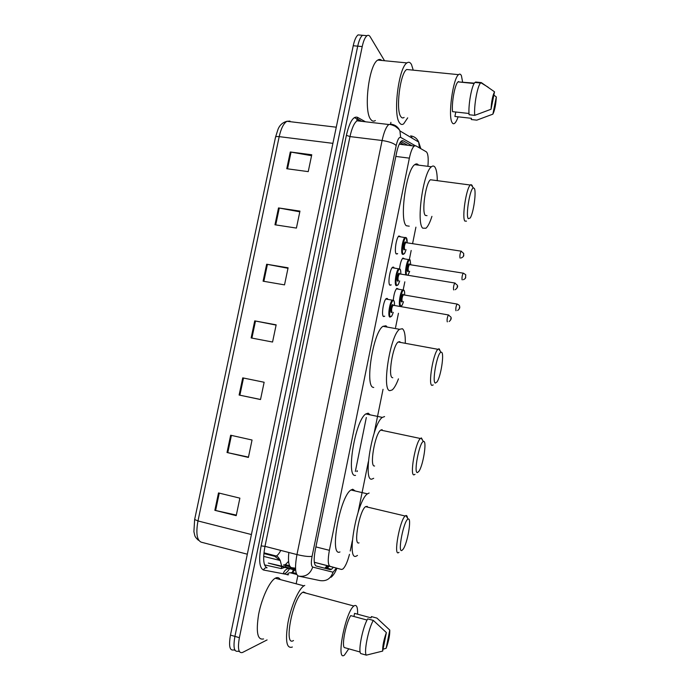 <?xml version="1.0" encoding="UTF-8"?>
<svg xmlns="http://www.w3.org/2000/svg" width="690" height="690" viewBox="0 0 690 690"><rect width="100%" height="100%" fill="white"/><g stroke="black" fill="none" stroke-linecap="round" stroke-linejoin="round"><path stroke-width="1.03" d="M384.718 316.167L383.554 316.546C381.139 315.675 383.476 300.288 386.288 298.554L387.245 298.434L387.728 299.098M391.196 284.832L389.936 285.203C387.616 284.047 389.859 268.91 392.61 267.211L393.611 267.142L394.042 267.798M397.647 253.592L396.293 253.963C394.076 252.54 396.233 237.627 398.906 235.971L400.347 236.61M399.562 268.686C400.235 263.278 401.347 259.733 402.908 258.043L404.237 258.629M393.283 300.09C393.878 294.259 395.051 290.352 396.81 288.351L398.13 288.903M427.904 166.325C428.602 158.269 428.076 153.439 426.325 151.826L415.768 145.78L414.19 146.047C412.344 147.729 410.731 151.757 409.368 158.148L329.389 550.318C327.681 559.676 327.914 565.024 330.087 566.343L341.524 569.457L342.792 569.095C345.207 566.956 347.432 562.039 349.485 554.337M288.575 561.367L285.358 564.644L283.461 565.015L290.197 566.783M314.321 562.298L341.524 569.457M350.235 551.043L352.323 540.753M358.127 512.101L368.348 461.696M374.109 433.294L383.036 389.315M395.568 327.509L398.449 313.286M403.236 289.688L404.832 281.822M409.394 259.337L411.188 250.461M412.568 243.691L415.915 227.165M412.025 145.78L403.115 140.76L401.442 141.01C399.536 142.675 397.897 146.694 396.526 153.051L315.278 549.965C313.571 559.331 313.864 564.67 316.167 565.998L330.217 569.647L331.511 569.31L333.296 567.327M329.113 566.249L327.31 568.224L326.068 568.569M267.082 639.923L242.457 652.499C238.542 653.525 237.515 648.591 239.387 637.681L362.216 46.584C363.475 40.805 365.079 37.174 367.02 35.699C368.21 34.923 369.271 35.294 370.202 36.803L384.528 60.729M390.92 122.354L390.445 124.631M297.804 575.796L296.295 583.154M239.43 651.61L238.067 651.205C234.108 652.223 233.056 647.289 234.919 636.387L357.713 46.161C358.981 40.391 360.594 36.768 362.552 35.294L365.088 35.526M355.341 471.477L366.321 417.51M400.942 141.484L407.73 145.254M238.067 651.205C234.108 652.223 233.056 647.289 234.919 636.387L357.713 46.161C358.981 40.391 360.594 36.768 362.552 35.294L367.02 35.699M235.005 650.308L233.686 649.92C229.684 650.92 228.614 645.987 230.469 635.102L353.237 45.738C354.496 39.977 356.118 36.363 358.093 34.897L360.672 35.13M278.51 207.932L299.96 211.106L296.415 228.079L274.965 224.785L278.51 207.932L279.278 208.061L275.733 224.906M290.292 151.981L311.759 154.758L308.232 171.629L286.764 168.731L290.292 151.981L291.051 152.102L287.532 168.834M242.733 377.87L264.141 382.251L260.518 399.545L239.12 395.042L242.733 377.87L243.492 378.034L239.879 395.197L239.12 395.042M230.658 435.226L252.048 440.013L248.4 457.418L227.019 452.502L230.658 435.226M218.506 492.936L239.879 498.145L236.213 515.654L214.849 510.315L218.506 492.936M266.659 264.236L288.092 267.798L284.522 284.875L263.088 281.192L266.659 264.236L267.418 264.365L263.856 281.322M254.731 320.876L276.155 324.843L272.559 342.033L251.143 337.936L254.731 320.876L255.498 321.022L251.902 338.083M276.103 325.094L255.498 321.022M287.997 268.281L267.418 264.365M236.325 515.102L214.849 510.315M248.469 457.108L227.019 452.502M260.527 399.476L239.879 395.197M264.132 382.26L243.492 378.034M311.561 155.699L291.051 152.102M299.814 211.821L279.278 208.061M292.353 646.987L292.137 647.116C286.505 648.773 285.125 640.587 287.989 622.561C291.12 606.087 298.623 589.079 303.911 585.862L304.773 585.413M263.58 638.923C257.499 640.415 255.843 632.23 258.629 614.35C261.743 598.04 269.583 581.291 275.267 578.229L276.198 577.797C277.906 577.245 279.26 577.832 280.269 579.566M348.769 648.816L344.465 655.043C335.599 662.573 345.431 611.556 353.901 606.018L354.436 605.656C356.756 604.664 357.8 607.511 357.575 614.186M293.483 640.527C283.219 647.487 292.922 597.333 302.807 592.296L303.436 591.96L306.412 593.262M367.063 620.06L350.701 615.609C345.992 623.096 341.628 644.641 344.25 647.539L360.154 652.033M382.674 651.084C382.536 645.978 383.769 639.811 386.374 632.583L382.674 651.084L366.338 655.138C363.621 652.524 368.477 628.349 373.316 620.405L367.701 618.878C362.785 626.787 357.92 650.92 360.723 653.551L366.338 655.138M386.374 632.583L373.316 620.405M353.944 616.498L354.574 613.375L371.091 617.852L371.349 616.584L376.895 618.085L389.781 630.073C389.902 635.119 388.686 641.2 386.141 648.307L389.781 630.073M386.141 648.307L383.062 649.187M408.17 519.078C411.939 517.345 407.566 543.28 403.098 549.266L401.891 550.456C397.268 553.164 403.926 519.691 408.126 519.096L408.17 519.078M399.001 552.336L398.492 552.673C393.343 555.855 399.812 520.191 405.142 516.008L405.927 515.516C406.746 515.335 407.273 516.206 407.523 518.138M367.322 506.382L365.553 506.641C359.421 510.566 353.09 545.79 359.033 542.857M357.48 555.424L356.351 556.08C345.966 561.807 356.859 500.535 367.451 493.842L369.115 493.031M339.972 551.94C329.027 557.477 339.816 496.515 350.96 490.004L352.719 489.227L355.324 491.021M423.695 441.453C427.058 441.039 423.091 465.681 418.899 471.33L417.476 472.564C413.336 473.72 419.373 442.066 423.401 441.488L423.695 441.453M415.009 474.306L414.078 474.824C409.472 476.281 415.32 442.471 420.374 438.495L421.452 437.978L422.789 440.582M382.139 429.654L380.707 430.094C374.894 433.838 369.219 467.251 374.592 465.991M373.678 478.299L371.936 479.102C362.552 481.922 372.298 423.789 382.338 417.39L384.589 416.579M355.54 475.367C345.621 478.041 355.229 420.201 365.804 413.948L368.184 413.172L370.159 414.854M441.54 352.262C444.472 353.254 440.884 376.662 437.012 381.932L435.373 383.079C431.759 382.605 437.175 352.754 440.97 352.219L441.54 352.262M433.208 384.925L431.983 385.382C427.955 385.029 433.208 353.021 437.926 349.304L439.288 348.899L440.332 351.305M400.485 342.43L399.76 341.645L398.173 341.998C392.739 345.535 387.702 377.171 392.463 377.68L392.765 377.74M398.458 378.853C396.345 384.494 394.257 388.185 392.205 389.936L389.841 390.669C381.518 390.411 390.143 335.349 399.545 329.294L402.373 328.733C404.435 330.217 405.41 334.857 405.306 342.663M373.747 387.461L373.428 387.401C364.596 387.03 373.057 332.244 382.959 326.318L385.96 325.792L387.202 327.077M474.315 188.413C476.548 191.682 473.469 213.417 470.149 218.049L468.26 218.678C465.5 215.565 470.011 188.301 473.375 187.904L474.315 188.413M466.5 221.136L464.87 221.085C461.783 217.773 466.199 188.284 470.313 185.032L470.925 184.618L472.046 185.248L472.572 186.826M432.492 180.03L430.422 179.754C425.687 182.876 421.538 212.028 425.316 215.409L427.032 215.66M431.931 216.358C429.974 222.482 427.981 226.441 425.954 228.235L422.729 228.166C416.13 222.93 423.22 172.138 431.431 166.782C432.846 165.617 434.053 165.798 435.045 167.316C436.477 169.688 437.219 174.13 437.288 180.642M409.239 226.182L406.298 225.742C399.225 220.455 406.108 169.913 414.759 164.643C416.217 163.513 417.485 163.677 418.545 165.126M407.695 117.852L403.667 123.829C402.132 124.925 400.752 124.597 399.545 122.829C392.808 114.971 398.535 67.577 406.953 62.911C408.713 61.677 410.222 62.212 411.49 64.532L413.241 70.156M375.351 120.543C373.695 121.613 372.186 121.267 370.841 119.499C363.337 111.608 368.702 64.627 377.792 60.073C379.25 59.116 380.595 59.245 381.812 60.461M458.125 116.826C456.996 120.069 455.866 122.208 454.745 123.225C453.692 124.131 452.787 123.872 452.045 122.449C447.87 116.093 452.925 78.487 458.548 74.658C459.721 73.658 460.696 74.046 461.455 75.822L462.662 82.352M404.099 117.438C402.874 118.318 401.778 118.033 400.821 116.601C395.56 110.21 400.096 73.166 406.686 69.5L409.584 69.785M474.401 83.136L458.548 81.938M469.01 113.479L452.545 111.659C451.476 102.776 454.926 84.094 458.048 81.886L458.634 81.532M491.039 109.253C491.47 101.421 492.634 95.608 494.523 91.813L491.039 109.253L474.737 115.359C473.754 106.044 477.506 85.439 480.628 83.007L481.318 82.602L475.677 82.032L474.979 82.438C471.788 84.853 468.044 105.423 469.096 114.73L474.737 115.359M494.523 91.813L481.318 82.602M492.884 114.143L496.317 96.945C495.877 104.613 494.739 110.348 492.884 114.143L476.807 120.146L471.244 119.517L471.486 118.318L454.9 116.463L455.797 112.013M493.868 95.099L496.317 96.945M295.536 568.189L291.516 567.663C288.817 566.628 287.92 561.565 288.834 552.483M295.544 568.603L292.37 567.861M400.502 142.011L400.83 143.054M327.077 565.722L324.809 568.241M314.312 562.264L330.087 566.343M315.899 546.903L329.389 550.318M395.827 156.432L409.368 158.148M295.596 569.483L291.672 568.457L293.259 568.068M289.559 568.655C287.782 571.467 286.117 573.149 284.556 573.718L283.211 573.83C284.082 570.958 285.876 569.147 288.618 568.405M295.665 570.259L268.324 563.083L291.292 568.37M415.095 145.633L400.649 137.379C399.027 136.948 397.544 139.682 396.198 145.581L312.087 556.321C310.94 562.6 311.147 566.188 312.717 567.077L333.046 572.208L336.41 568.137M410.636 135.861C414.405 136.439 417.088 138.509 418.683 142.071L419.391 147.858M296.709 574.46L290.533 572.838L292.327 572.45L294.846 570.043M288.61 574.787L263.571 570.035C259.397 568.103 258.586 560.056 261.139 545.894L346.397 135.309C349.537 122.044 353.202 116.041 357.403 117.291L365.484 121.785M239.387 637.681L230.469 635.102M362.216 46.584L353.237 45.738M354.384 117.533L357.282 119.129M290.361 567.309L289.929 568.051M312.717 567.077C310.19 574.149 305.446 577.15 298.494 576.098C295.173 574.434 294.664 567.258 296.959 554.57L264.986 546.351C262.718 558.909 263.416 566.059 267.082 567.801C265.383 567.551 264.21 568.293 263.571 570.035M333.046 572.208C330.734 578.763 326.336 581.549 319.858 580.566L299.589 576.323M411.481 136.732L412.18 138.198M361.025 121.267L359.706 120.543L357.015 120.793C354.168 122.958 351.831 128.219 349.985 136.586L264.986 546.351L261.139 545.894M312.087 556.321C309.137 556.856 304.1 556.269 296.959 554.57L382.105 140.501L349.985 136.586L346.397 135.309M396.198 145.581C393.904 143.279 389.203 141.588 382.105 140.501C383.942 132.057 386.176 126.727 388.815 124.511L391.273 124.226C395.318 124.838 398.199 127.064 399.915 130.902L400.649 137.379M356.885 471.572L357.041 470.796M357.403 117.291L357.67 119.085L358.8 120.258M290.533 572.838C288.946 572.596 287.859 573.286 287.281 574.908M327.957 565.955L327.017 568.396M402.149 140.639L403.115 140.76M280.77 550.413C279.252 553.337 277.768 555.209 276.328 556.028L274.724 556.312L263.873 553.535M264.537 564.886L281.313 568.603L284.746 567.387M285.22 566.973L286.954 565.058M251.41 534.543L197.978 520.95L194.649 519.484L275.526 137.155C275.707 136.56 276.932 136.387 279.191 136.637L197.978 520.95C195.805 533.103 196.874 540.175 201.178 542.159L247.322 554.208M287.652 121.38L289.99 121.086L286.919 121.293C283.633 123.338 281.054 128.452 279.191 136.637L332.899 143.347M263.882 553.501L274.724 556.312L280.226 560.504L263.675 556.407M281.313 568.603L281.649 566.576M281.667 566.154L280.226 560.504C278.769 557.632 277.466 556.14 276.328 556.028L263.951 552.819M231.417 435.399L227.786 452.666M219.265 493.117L215.608 510.497M403.503 301.72C401.477 307.205 402.184 304.877 400.95 306.162L400.166 306.265C398.121 305.385 400.26 291.404 402.684 289.886L403.685 289.998M396.353 288.834L403.917 290.171C404.521 290.74 404.771 292.387 404.651 295.104C404.754 292.551 404.521 290.999 403.926 290.447C401.822 288.368 398.518 304.678 400.812 305.808C401.64 306.153 402.529 304.79 403.486 301.72M402.287 301.513L401.589 301.97C400.45 301.375 402.098 293.276 403.15 294.285L403.452 294.992M403.676 295.027L403.253 294.958C402.037 297.261 401.692 299.443 402.244 301.513L402.425 301.539M456.099 310.707L455.943 310.69C455.59 308.62 455.952 306.403 457.022 304.04L457.358 304.1M459.514 307.248L459.29 308.37L459.514 307.248M405.832 274.956C404.72 271.679 406.815 260.768 408.791 259.518L409.774 259.621M402.451 258.517L410.076 259.863L410.766 264.736L410.076 260.113C408.213 257.862 404.961 272.369 406.729 275.103M408.471 271.153L407.747 271.601C406.643 270.86 408.282 262.778 409.299 263.942L409.575 264.624M409.8 264.658L409.394 264.589C408.204 266.832 407.876 269.014 408.402 271.136L408.635 271.179M462.309 279.821L462.11 279.804C461.783 277.673 462.136 275.457 463.18 273.154L463.499 273.206M465.681 276.354L465.457 277.466L465.681 276.354M407.842 275.284L409.662 271.343M393.257 312.38C391.152 317.909 391.98 315.511 390.592 316.917L389.764 317.055C387.547 316.244 389.755 301.789 392.351 300.159L393.447 300.262M385.814 299.037L393.645 300.409C394.344 301.142 394.611 302.85 394.464 305.532C394.568 302.867 394.309 301.254 393.662 300.702C391.377 298.658 387.944 315.528 390.428 316.589C391.316 316.9 392.248 315.502 393.24 312.372M391.963 312.147L391.239 312.613C390.005 312.061 391.713 303.678 392.852 304.67L393.188 305.42M393.412 305.463L392.946 305.385C391.653 307.783 391.299 310.043 391.911 312.139L392.084 312.173M447.396 321.833L447.249 321.816C446.853 319.712 447.224 317.426 448.362 314.942L448.733 315.011M450.699 319.427L450.932 318.271L450.699 319.427M399.665 280.968C397.587 286.566 398.389 284.159 397.026 285.557L396.146 285.651C394.024 284.573 396.146 270.359 398.673 268.755L399.752 268.859M392.136 267.703L400.019 269.074C400.649 269.712 400.907 271.403 400.804 274.137C400.89 271.558 400.64 269.963 400.028 269.341C397.82 266.987 394.404 283.797 396.81 285.177C397.699 285.608 398.648 284.202 399.639 280.968M398.372 280.761L397.621 281.218C396.422 280.502 398.121 272.153 399.225 273.3L399.536 274.025M399.76 274.059L399.303 273.99C398.044 276.328 397.707 278.579 398.285 280.744L398.518 280.778M453.839 289.886L453.641 289.86C453.27 287.696 453.632 285.41 454.736 283.004L455.098 283.064M457.091 287.454L457.323 286.298L457.091 287.454M407.1 242.854L406.384 238.093C404.237 235.419 400.83 252.169 403.176 253.877C404.073 254.42 405.021 253.023 406.022 249.668C404.038 255.266 404.737 252.98 403.434 254.317L402.503 254.351C400.476 253.014 402.52 239.025 404.978 237.464L406.031 237.558M404.763 249.47L403.978 249.927C402.813 249.055 404.504 240.732 405.582 242.043L405.858 242.733M406.082 242.759L405.642 242.699C404.418 244.985 404.09 247.236 404.642 249.452L404.935 249.495M460.256 258.051L460.014 258.026C459.661 255.8 460.014 253.515 461.084 251.16L461.438 251.22M463.464 255.593L463.689 254.446L463.464 255.593M326.137 567.577L327.81 565.912M289.576 565.748L285.358 564.644M404.004 144.797L400.079 142.64M399.234 144.219L414.19 146.047M397.311 253.92L396.103 253.739M390.894 285.108L389.66 284.901M384.459 316.408L383.2 316.184M327.31 568.224L331.511 569.31M331.062 577.28C333.417 575.305 335.357 572.295 336.867 568.25M420.84 148.686L418.683 142.071L399.915 130.902C399.605 129.884 398.009 128.331 395.129 126.244C391.825 124.787 389.721 124.209 388.815 124.511L357.015 120.793L356.859 119.62L357.67 119.085L361.802 121.354M294.173 568.284L293.75 569M293.353 569.647L292.327 572.45L296.312 573.502M357.273 471.408L357.386 470.873M295.553 568.784L292.707 567.948M290.93 567.43L290.188 566.766M275.526 137.155L278.036 129.263C279.709 125.097 282.667 122.441 286.919 121.293L336.263 127.201M198.427 540.261C196.133 538.2 194.891 536.51 194.709 535.181L193.899 531.68L194.64 519.536M358.093 34.897L362.552 35.294M353.901 606.018L302.807 592.296M303.911 585.862L275.267 578.229M367.451 493.842L350.96 490.004M405.142 516.008L365.553 506.641M408.126 519.096L405.884 515.534M382.338 417.39L365.804 413.948M420.374 438.495L380.707 430.094M423.401 441.488L421.098 438.021M399.545 329.294L382.959 326.318M437.926 349.304L398.173 341.998M440.97 352.219L438.616 348.838M431.431 166.782L414.759 164.643M470.313 185.032L430.422 179.754M473.375 187.904L470.925 184.618M474.159 83.516L458.048 81.886M488.097 87.164L480.921 82.774M480.628 83.007L474.979 82.438M458.548 74.658L406.686 69.5M406.953 62.911L377.792 60.073M457.643 310.457C459.549 308.982 460.178 307.559 459.523 306.188C459.687 305.549 458.85 304.833 457.022 304.04L403.357 294.828M463.473 279.692C466.759 277.785 465.31 277.492 465.698 275.362C466.207 275.051 465.37 274.31 463.18 273.154L409.532 264.615M407.937 275.301L409.679 271.343M393.093 305.256L448.362 314.942L450.941 317.124C451.579 318.564 450.975 320.022 449.147 321.505M399.441 273.861L454.736 283.004L457.341 285.246C458.091 286.583 457.384 288.066 455.219 289.688M407.126 242.854C407.212 240.215 406.962 238.542 406.376 237.843L398.432 236.472M405.78 242.621L461.084 251.16L463.723 253.472C463.309 255.05 465.051 255.973 461.205 257.965"/></g></svg>
